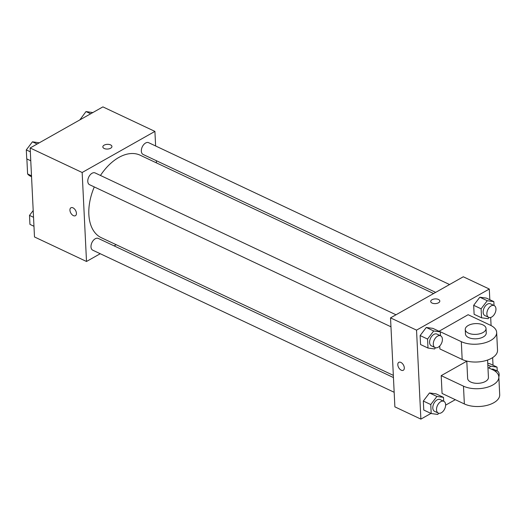 <?xml version="1.0" encoding="UTF-8"?>
<svg xmlns="http://www.w3.org/2000/svg" width="526" height="526" viewBox="0 0 526 526"><rect width="100%" height="100%" fill="white"/><g stroke="black" fill="none" stroke-linecap="round" stroke-linejoin="round"><path stroke-width="0.79" d="M31.501 175.789L27.608 173.955A20.152 12.374 115.2 0 0 30.377 176.138L31.54 176.683M27.608 173.955L26.872 158.951M100.242 253.723L86.507 261.481L34.492 236.963L30.14 147.977L102.899 106.883L154.914 131.401L155.624 145.972M86.507 261.481L82.155 172.502L30.14 147.977M72.996 207.842A4.556 2.715 60.5 0 1 76.171 211.84A4.556 2.715 60.5 0 1 75.422 215.699A4.556 2.715 60.5 0 1 70.819 213.069A4.556 2.715 60.5 0 1 70.944 207.77A4.556 2.715 60.5 0 1 72.996 207.842M433.602 293.547L140.153 155.203A45.591 27.996 115.2 0 0 118.804 157.465A45.591 27.996 115.2 0 0 100.459 175.46M94.292 186.934A45.591 27.996 115.2 0 0 101.268 237.68L393.343 375.373M116.193 244.715L114.122 245.885M156.347 160.7L156.452 162.889M82.155 172.502L154.914 131.401M393.448 377.563L98.309 238.429A6.503 3.998 115.2 0 0 95.265 238.751A6.503 3.998 115.2 0 0 91.182 244.774A6.503 3.998 115.2 0 0 92.76 250.198L394.165 392.284M395.999 314.785L95.107 172.936A6.503 3.998 115.2 0 0 92.063 173.258A6.503 3.998 115.2 0 0 87.974 179.281A6.503 3.998 115.2 0 0 89.558 184.705L390.963 326.797M435.673 292.377L143.111 154.46A6.503 3.998 -64.8 0 1 142.27 146.866A6.503 3.998 -64.8 0 1 148.654 142.691L449.552 284.533M110.638 148.227A4.556 2.354 177.2 0 1 105.719 148.95A4.556 2.354 177.2 0 1 102.84 146.918A4.556 2.354 177.2 0 1 107.271 144.341A4.556 2.354 177.2 0 1 111.933 146.471A4.556 2.354 177.2 0 1 110.638 148.227M102.84 146.918A4.556 2.354 177.2 0 1 107.271 144.348A4.556 2.354 177.2 0 1 111.933 146.478M75.422 215.699A4.556 2.715 60.5 0 1 70.819 213.069A4.556 2.715 60.5 0 1 70.944 207.77M430.958 413.429L420.885 419.117L394.881 406.861L390.529 317.875L463.288 276.775L489.298 289.037L489.818 299.721M79.86 119.889L85.994 111.558L92.826 112.571M90.696 113.774L85.994 111.558M30.764 160.785L26.741 158.885L26.3 149.897L32.448 141.803L39.272 142.816M30.324 151.797L26.3 149.897M37.142 144.019L32.448 141.803M33.966 226.279L29.943 224.378L29.502 215.39L33.197 210.525M33.526 217.291L29.502 215.39M489.048 317.5L488.135 318.703L481.553 317.803L481.112 308.815L487.254 300.721L493.842 301.622L494.032 305.507M494.184 305.58L490.469 303.824A6.503 3.998 115.2 0 0 487.424 304.146A6.503 3.998 115.2 0 0 483.341 310.176A6.503 3.998 115.2 0 0 484.919 315.593L488.641 317.349A6.503 3.998 115.2 0 0 495.025 313.167A6.503 3.998 115.2 0 0 494.184 305.58A6.503 3.998 115.2 0 0 491.139 305.902A6.503 3.998 115.2 0 0 487.056 311.925A6.503 3.998 115.2 0 0 488.641 317.349M481.553 317.803L474.117 314.298L473.676 305.31L479.824 297.216L486.412 298.117L493.842 301.622M481.112 308.815L473.676 305.31L479.824 297.216L486.412 298.117M487.254 300.721L479.824 297.216M489.062 368.055L490.462 366.214L497.044 367.115L497.234 371.001M498.832 377.037A6.503 3.998 115.2 0 0 497.392 371.073L493.671 369.318A6.503 3.998 115.2 0 0 491.567 369.232M490.462 366.214L487.826 364.972M489.614 363.611L487.747 363.354L489.614 363.611L497.044 367.115M497.392 371.073A6.503 3.998 115.2 0 0 494.992 371.086M435.502 347.745L434.588 348.948L428 348.048L427.559 339.06L433.707 330.966L440.295 331.867L440.479 335.752M440.637 335.825L436.922 334.076A6.503 3.998 115.2 0 0 433.871 334.398A6.503 3.998 115.2 0 0 429.788 340.421A6.503 3.998 115.2 0 0 431.373 345.845L435.087 347.594A6.503 3.998 115.2 0 0 441.472 343.412A6.503 3.998 115.2 0 0 440.637 335.825A6.503 3.998 115.2 0 0 437.586 336.147A6.503 3.998 115.2 0 0 433.503 342.17A6.503 3.998 115.2 0 0 435.087 347.594M428 348.048L420.57 344.55L420.129 335.555L426.277 327.468L432.859 328.362L440.295 331.867M427.559 339.06L420.129 335.555L426.277 327.468L432.859 328.362M433.707 330.966L426.277 327.468M438.704 413.239L437.79 414.442L431.202 413.541L430.761 404.553L436.909 396.459L443.497 397.36L443.688 401.246M443.839 401.318L440.124 399.569A6.503 3.998 115.2 0 0 437.08 399.892A6.503 3.998 115.2 0 0 432.99 405.914A6.503 3.998 115.2 0 0 434.575 411.339L438.289 413.088A6.503 3.998 115.2 0 0 444.68 408.906A6.503 3.998 115.2 0 0 443.839 401.318A6.503 3.998 115.2 0 0 440.795 401.64A6.503 3.998 115.2 0 0 436.712 407.663A6.503 3.998 115.2 0 0 438.289 413.088M431.202 413.541L423.772 410.043L423.331 401.049L429.479 392.955L436.067 393.856L443.497 397.36M430.761 404.553L423.331 401.049L429.479 392.955L436.067 393.856M436.909 396.459L429.479 392.955M439.808 301.043A4.556 2.354 -2.8 0 0 435.147 298.913A4.556 2.354 -2.8 0 0 430.715 301.49A4.556 2.354 177.2 0 1 435.147 298.913A4.556 2.354 177.2 0 1 439.808 301.043A4.556 2.354 177.2 0 1 437.08 303.357A4.556 2.354 177.2 0 1 432.076 303.061A4.556 2.354 177.2 0 1 430.715 301.483M420.885 419.117L416.533 330.137L390.529 317.875L463.288 276.775M416.533 330.137L489.298 289.037M490.686 317.448L491.08 325.555M492.652 357.608L493.02 365.215M455.299 399.681L445.614 405.151M404.31 367.838A4.556 2.715 60.5 0 1 403.297 370.271A4.556 2.715 60.5 0 1 398.695 367.641A4.556 2.715 60.5 0 1 398.82 362.342A4.556 2.715 60.5 0 1 402.258 363.42A4.556 2.715 60.5 0 1 404.31 367.838M394.881 406.861L390.529 317.875M398.82 362.335A4.556 2.715 -119.5 0 0 398.695 367.635A4.556 2.715 -119.5 0 0 403.297 370.271M423.772 410.043L423.331 401.049M474.117 314.298L473.676 305.31M420.57 344.55L420.129 335.555M487.95 367.529L492.586 369.712A20.816 10.763 177.2 0 1 498.832 376.918L499.7 394.717A20.816 10.763 177.2 0 1 487.207 405.316A20.816 10.763 177.2 0 1 464.353 403.948L442.064 393.441L441.196 375.643L466.799 361.184M439.019 331.268L468.12 314.712L490.41 325.226A20.816 10.763 177.2 0 1 496.656 332.425L497.524 350.224A20.816 10.763 -2.8 0 1 485.031 360.823A20.816 10.763 -2.8 0 1 462.176 359.462L439.887 348.948L439.743 345.983M487.582 360.04L488.43 377.425A10.408 5.385 177.2 0 1 485.465 381.435A10.408 5.385 177.2 0 1 474.228 383.086A10.408 5.385 177.2 0 1 467.64 378.444L466.792 361.06M498.832 376.918A20.816 10.763 177.2 0 1 486.34 387.517A20.816 10.763 177.2 0 1 463.485 386.156L441.196 375.643M486.037 328.487L486.254 332.932A10.408 5.385 177.2 0 1 483.289 336.942A10.408 5.385 177.2 0 1 472.052 338.593A10.408 5.385 177.2 0 1 465.464 333.951L465.247 329.5A10.408 5.385 177.2 0 1 475.379 323.615A10.408 5.385 177.2 0 1 486.037 328.487A10.408 5.385 177.2 0 1 483.072 332.498A10.408 5.385 177.2 0 1 471.835 334.141A10.408 5.385 177.2 0 1 465.247 329.5M496.656 332.425A20.816 10.763 177.2 0 1 484.163 343.024A20.816 10.763 177.2 0 1 461.309 341.663L439.019 331.15M462.176 359.462L461.309 341.663M464.353 403.948L463.485 386.156"/></g></svg>

